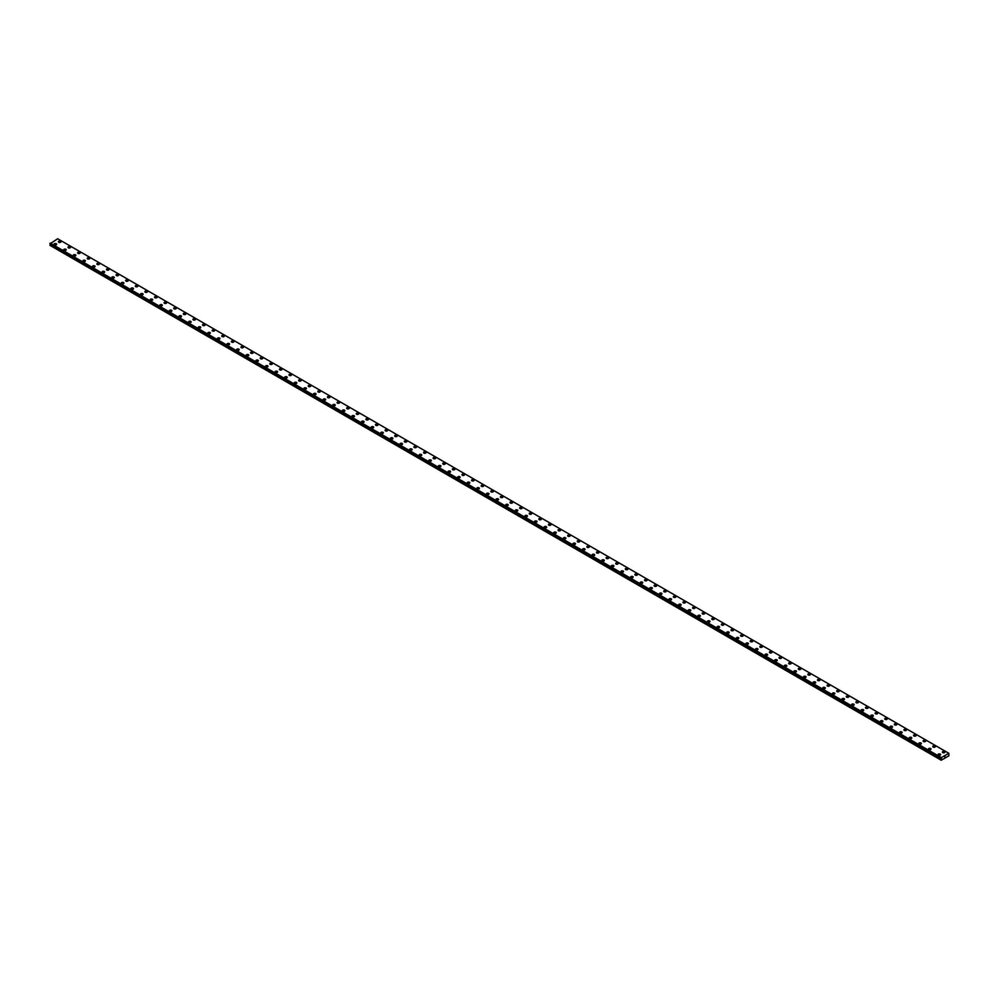 <?xml version="1.0" encoding="UTF-8"?>
<svg xmlns="http://www.w3.org/2000/svg" width="999" height="999" viewBox="0 0 999 999"><rect width="100%" height="100%" fill="white"/><g stroke="black" fill="none" stroke-linecap="round" stroke-linejoin="round"><path stroke-width="1.5" d="M58.404 241.758A1.274 0.737 180 0 1 60.951 241.758A1.274 0.737 180 0 1 58.404 241.758A1.274 0.737 180 0 1 60.951 241.758M70.192 246.79A1.274 0.737 180 0 1 68.382 247.827A1.274 0.737 180 0 1 70.192 246.79M68.007 247.302A1.274 0.737 180 0 1 70.567 247.302M77.622 252.847A1.274 0.737 180 0 1 80.17 252.847A1.274 0.737 180 0 1 77.622 252.847A1.274 0.737 180 0 1 80.17 252.847M87.225 258.404A1.274 0.737 180 0 1 89.773 258.404M89.398 257.879A1.274 0.737 180 0 1 87.6 258.916A1.274 0.737 180 0 1 89.398 257.879M96.841 263.948A1.274 0.737 180 0 1 99.388 263.948A1.274 0.737 180 0 1 96.841 263.948A1.274 0.737 180 0 1 99.388 263.948M106.443 269.493A1.274 0.737 180 0 1 108.991 269.493A1.274 0.737 180 0 1 106.443 269.493A1.274 0.737 180 0 1 108.991 269.493M116.059 275.037A1.274 0.737 180 0 1 118.606 275.037A1.274 0.737 180 0 1 116.059 275.037A1.274 0.737 180 0 1 118.606 275.037M125.662 280.582A1.274 0.737 180 0 1 128.209 280.594A1.274 0.737 180 0 1 125.662 280.582A1.274 0.737 180 0 1 128.209 280.582M135.277 286.139A1.274 0.737 180 0 1 137.825 286.139A1.274 0.737 180 0 1 135.277 286.139A1.274 0.737 180 0 1 137.825 286.139M144.88 291.683A1.274 0.737 180 0 1 147.427 291.683A1.274 0.737 180 0 1 144.88 291.683A1.274 0.737 180 0 1 147.427 291.683M154.483 297.227A1.274 0.737 180 0 1 157.03 297.227A1.274 0.737 180 0 1 154.483 297.227A1.274 0.737 180 0 1 157.03 297.227M164.098 302.772A1.274 0.737 180 0 1 166.646 302.784A1.274 0.737 180 0 1 164.098 302.772A1.274 0.737 180 0 1 166.646 302.772M173.701 308.329A1.274 0.737 180 0 1 176.249 308.329A1.274 0.737 180 0 1 173.701 308.329A1.274 0.737 180 0 1 176.249 308.329M183.317 313.873A1.274 0.737 180 0 1 185.864 313.873A1.274 0.737 180 0 1 183.317 313.873A1.274 0.737 180 0 1 185.864 313.873M195.092 318.906A1.274 0.737 180 0 1 193.294 319.942A1.274 0.737 180 0 1 195.092 318.906M192.919 319.418A1.274 0.737 180 0 1 195.467 319.418M202.535 324.962A1.274 0.737 180 0 1 205.082 324.962A1.274 0.737 180 0 1 202.535 324.962A1.274 0.737 180 0 1 205.082 324.962M212.138 330.519A1.274 0.737 180 0 1 214.685 330.519M214.31 329.995A1.274 0.737 180 0 1 212.512 331.031A1.274 0.737 180 0 1 214.31 329.995M221.741 336.064A1.274 0.737 180 0 1 224.288 336.064A1.274 0.737 180 0 1 221.741 336.064A1.274 0.737 180 0 1 224.288 336.064M231.356 341.608A1.274 0.737 180 0 1 233.903 341.608A1.274 0.737 180 0 1 231.356 341.608A1.274 0.737 180 0 1 233.903 341.608M240.959 347.153A1.274 0.737 180 0 1 243.506 347.153A1.274 0.737 180 0 1 240.959 347.153A1.274 0.737 180 0 1 243.506 347.153M250.574 352.697A1.274 0.737 180 0 1 253.122 352.709A1.274 0.737 180 0 1 250.574 352.697A1.274 0.737 180 0 1 253.122 352.697M260.177 358.254A1.274 0.737 180 0 1 262.725 358.254A1.274 0.737 180 0 1 260.177 358.254A1.274 0.737 180 0 1 262.725 358.254M269.792 363.798A1.274 0.737 180 0 1 272.34 363.798A1.274 0.737 180 0 1 269.792 363.798A1.274 0.737 180 0 1 272.34 363.798M279.395 369.343A1.274 0.737 180 0 1 281.943 369.343A1.274 0.737 180 0 1 279.395 369.343A1.274 0.737 180 0 1 281.943 369.343M289.011 374.887A1.274 0.737 180 0 1 291.558 374.9A1.274 0.737 180 0 1 289.011 374.887A1.274 0.737 180 0 1 291.558 374.887M298.614 380.444A1.274 0.737 180 0 1 301.161 380.444A1.274 0.737 180 0 1 298.614 380.444A1.274 0.737 180 0 1 301.161 380.444M308.216 385.989A1.274 0.737 180 0 1 310.764 385.989A1.274 0.737 180 0 1 308.216 385.989A1.274 0.737 180 0 1 310.764 385.989M320.005 391.021A1.274 0.737 180 0 1 318.206 392.058A1.274 0.737 180 0 1 320.005 391.021M317.832 391.533A1.274 0.737 180 0 1 320.379 391.533M327.435 397.078A1.274 0.737 180 0 1 329.982 397.078A1.274 0.737 180 0 1 327.435 397.078A1.274 0.737 180 0 1 329.982 397.078M337.05 402.634A1.274 0.737 180 0 1 339.598 402.634M339.223 402.11A1.274 0.737 180 0 1 337.425 403.146A1.274 0.737 180 0 1 339.223 402.11M346.653 408.179A1.274 0.737 180 0 1 349.2 408.179A1.274 0.737 180 0 1 346.653 408.179A1.274 0.737 180 0 1 349.2 408.179M356.268 413.723A1.274 0.737 180 0 1 358.816 413.723A1.274 0.737 180 0 1 356.268 413.723A1.274 0.737 180 0 1 358.816 413.723M365.871 419.268A1.274 0.737 180 0 1 368.419 419.268A1.274 0.737 180 0 1 365.871 419.268A1.274 0.737 180 0 1 368.419 419.268M375.474 424.812A1.274 0.737 180 0 1 378.022 424.825A1.274 0.737 180 0 1 375.474 424.812A1.274 0.737 180 0 1 378.022 424.812M385.09 430.369A1.274 0.737 180 0 1 387.637 430.369A1.274 0.737 180 0 1 385.09 430.369A1.274 0.737 180 0 1 387.637 430.369M394.692 435.914A1.274 0.737 180 0 1 397.24 435.914A1.274 0.737 180 0 1 394.692 435.914A1.274 0.737 180 0 1 397.24 435.914M404.308 441.458A1.274 0.737 180 0 1 406.855 441.458A1.274 0.737 180 0 1 404.308 441.458A1.274 0.737 180 0 1 406.855 441.458M413.911 447.003A1.274 0.737 180 0 1 416.458 447.003A1.274 0.737 180 0 1 413.911 447.003A1.274 0.737 180 0 1 416.458 447.003M423.526 452.547A1.274 0.737 180 0 1 426.073 452.559A1.274 0.737 180 0 1 423.526 452.547A1.274 0.737 180 0 1 426.073 452.547M433.129 458.104A1.274 0.737 180 0 1 435.676 458.104A1.274 0.737 180 0 1 433.129 458.104A1.274 0.737 180 0 1 435.676 458.104M444.917 463.136A1.274 0.737 180 0 1 443.106 464.173A1.274 0.737 180 0 1 444.917 463.136M442.732 463.648A1.274 0.737 180 0 1 445.292 463.648M452.347 469.193A1.274 0.737 180 0 1 454.895 469.193A1.274 0.737 180 0 1 452.347 469.193A1.274 0.737 180 0 1 454.895 469.193M461.95 474.75A1.274 0.737 180 0 1 464.498 474.75M464.135 474.225A1.274 0.737 180 0 1 462.325 475.262A1.274 0.737 180 0 1 464.135 474.225M471.565 480.294A1.274 0.737 180 0 1 474.113 480.294A1.274 0.737 180 0 1 471.565 480.294A1.274 0.737 180 0 1 474.113 480.294M481.168 485.839A1.274 0.737 180 0 1 483.716 485.839A1.274 0.737 180 0 1 481.168 485.839A1.274 0.737 180 0 1 483.716 485.839M490.784 491.383A1.274 0.737 180 0 1 493.331 491.383A1.274 0.737 180 0 1 490.784 491.383A1.274 0.737 180 0 1 493.331 491.383M500.387 496.928A1.274 0.737 180 0 1 502.934 496.94A1.274 0.737 180 0 1 500.387 496.928A1.274 0.737 180 0 1 502.934 496.928M510.002 502.485A1.274 0.737 180 0 1 512.549 502.485A1.274 0.737 180 0 1 510.002 502.485A1.274 0.737 180 0 1 512.549 502.485M519.605 508.029A1.274 0.737 180 0 1 522.152 508.029A1.274 0.737 180 0 1 519.605 508.029A1.274 0.737 180 0 1 522.152 508.029M529.208 513.573A1.274 0.737 180 0 1 531.755 513.573A1.274 0.737 180 0 1 529.208 513.573A1.274 0.737 180 0 1 531.755 513.573M538.823 519.118A1.274 0.737 180 0 1 541.371 519.118A1.274 0.737 180 0 1 538.823 519.118A1.274 0.737 180 0 1 541.371 519.118M548.426 524.662A1.274 0.737 180 0 1 550.973 524.675A1.274 0.737 180 0 1 548.426 524.662A1.274 0.737 180 0 1 550.973 524.662M558.041 530.219A1.274 0.737 180 0 1 560.589 530.219A1.274 0.737 180 0 1 558.041 530.219A1.274 0.737 180 0 1 560.589 530.219M569.817 535.252A1.274 0.737 180 0 1 568.019 536.288A1.274 0.737 180 0 1 569.817 535.252M567.644 535.764A1.274 0.737 180 0 1 570.192 535.764M577.26 541.308A1.274 0.737 180 0 1 579.807 541.308A1.274 0.737 180 0 1 577.26 541.308A1.274 0.737 180 0 1 579.807 541.308M586.863 546.865A1.274 0.737 180 0 1 589.41 546.865M589.035 546.341A1.274 0.737 180 0 1 587.237 547.377A1.274 0.737 180 0 1 589.035 546.341M596.465 552.41A1.274 0.737 180 0 1 599.013 552.41A1.274 0.737 180 0 1 596.465 552.41A1.274 0.737 180 0 1 599.013 552.41M606.081 557.954A1.274 0.737 180 0 1 608.628 557.954A1.274 0.737 180 0 1 606.081 557.954A1.274 0.737 180 0 1 608.628 557.954M615.684 563.498A1.274 0.737 180 0 1 618.231 563.498A1.274 0.737 180 0 1 615.684 563.498A1.274 0.737 180 0 1 618.231 563.498M625.299 569.043A1.274 0.737 180 0 1 627.847 569.055A1.274 0.737 180 0 1 625.299 569.043A1.274 0.737 180 0 1 627.847 569.043M634.902 574.6A1.274 0.737 180 0 1 637.449 574.6A1.274 0.737 180 0 1 634.902 574.6A1.274 0.737 180 0 1 637.449 574.6M644.517 580.144A1.274 0.737 180 0 1 647.065 580.144A1.274 0.737 180 0 1 644.517 580.144A1.274 0.737 180 0 1 647.065 580.144M654.12 585.689A1.274 0.737 180 0 1 656.668 585.689A1.274 0.737 180 0 1 654.12 585.689A1.274 0.737 180 0 1 656.668 585.689M663.736 591.233A1.274 0.737 180 0 1 666.283 591.233A1.274 0.737 180 0 1 663.736 591.233A1.274 0.737 180 0 1 666.283 591.233M673.338 596.778A1.274 0.737 180 0 1 675.886 596.79A1.274 0.737 180 0 1 673.338 596.778A1.274 0.737 180 0 1 675.886 596.778M682.941 602.335A1.274 0.737 180 0 1 685.489 602.335A1.274 0.737 180 0 1 682.941 602.335A1.274 0.737 180 0 1 685.489 602.335M694.73 607.367A1.274 0.737 180 0 1 692.931 608.403A1.274 0.737 180 0 1 694.73 607.367M692.557 607.879A1.274 0.737 180 0 1 695.104 607.879M702.16 613.423A1.274 0.737 180 0 1 704.707 613.423A1.274 0.737 180 0 1 702.16 613.423A1.274 0.737 180 0 1 704.707 613.423M711.775 618.98A1.274 0.737 180 0 1 714.322 618.98M713.948 618.456A1.274 0.737 180 0 1 712.15 619.492A1.274 0.737 180 0 1 713.948 618.456M721.378 624.525A1.274 0.737 180 0 1 723.925 624.525A1.274 0.737 180 0 1 721.378 624.525A1.274 0.737 180 0 1 723.925 624.525M730.993 630.069A1.274 0.737 180 0 1 733.541 630.069A1.274 0.737 180 0 1 730.993 630.069A1.274 0.737 180 0 1 733.541 630.069M740.596 635.614A1.274 0.737 180 0 1 743.144 635.614A1.274 0.737 180 0 1 740.596 635.614A1.274 0.737 180 0 1 743.144 635.614M750.199 641.158A1.274 0.737 180 0 1 752.746 641.171A1.274 0.737 180 0 1 750.199 641.158A1.274 0.737 180 0 1 752.746 641.158M759.814 646.715A1.274 0.737 180 0 1 762.362 646.715A1.274 0.737 180 0 1 759.814 646.715A1.274 0.737 180 0 1 762.362 646.715M769.417 652.26A1.274 0.737 180 0 1 771.965 652.26A1.274 0.737 180 0 1 769.417 652.26A1.274 0.737 180 0 1 771.965 652.26M779.033 657.804A1.274 0.737 180 0 1 781.58 657.804A1.274 0.737 180 0 1 779.033 657.804A1.274 0.737 180 0 1 781.58 657.804M788.636 663.348A1.274 0.737 180 0 1 791.183 663.348A1.274 0.737 180 0 1 788.636 663.348A1.274 0.737 180 0 1 791.183 663.348M798.251 668.893A1.274 0.737 180 0 1 800.798 668.905A1.274 0.737 180 0 1 798.251 668.893A1.274 0.737 180 0 1 800.798 668.893M807.854 674.45A1.274 0.737 180 0 1 810.401 674.45A1.274 0.737 180 0 1 807.854 674.45A1.274 0.737 180 0 1 810.401 674.45M819.642 679.482A1.274 0.737 180 0 1 817.831 680.519A1.274 0.737 180 0 1 819.642 679.482M817.469 679.994A1.274 0.737 180 0 1 820.017 679.994M827.072 685.539A1.274 0.737 180 0 1 829.62 685.539A1.274 0.737 180 0 1 827.072 685.539A1.274 0.737 180 0 1 829.62 685.539M836.675 691.096A1.274 0.737 180 0 1 839.222 691.096M838.86 690.571A1.274 0.737 180 0 1 837.05 691.608A1.274 0.737 180 0 1 838.86 690.571M846.29 696.64A1.274 0.737 180 0 1 848.838 696.64A1.274 0.737 180 0 1 846.29 696.64A1.274 0.737 180 0 1 848.838 696.64M855.893 702.185A1.274 0.737 180 0 1 858.441 702.185A1.274 0.737 180 0 1 855.893 702.185A1.274 0.737 180 0 1 858.441 702.185M865.509 707.729A1.274 0.737 180 0 1 868.056 707.729A1.274 0.737 180 0 1 865.509 707.729A1.274 0.737 180 0 1 868.056 707.729M875.112 713.274A1.274 0.737 180 0 1 877.659 713.286A1.274 0.737 180 0 1 875.112 713.274A1.274 0.737 180 0 1 877.659 713.274M884.727 718.83A1.274 0.737 180 0 1 887.274 718.83A1.274 0.737 180 0 1 884.727 718.83A1.274 0.737 180 0 1 887.274 718.83M894.33 724.375A1.274 0.737 180 0 1 896.877 724.375A1.274 0.737 180 0 1 894.33 724.375A1.274 0.737 180 0 1 896.877 724.375M903.933 729.919A1.274 0.737 180 0 1 906.48 729.919A1.274 0.737 180 0 1 903.933 729.919A1.274 0.737 180 0 1 906.48 729.919M913.548 735.464A1.274 0.737 180 0 1 916.095 735.464A1.274 0.737 180 0 1 913.548 735.464A1.274 0.737 180 0 1 916.095 735.464M923.151 741.008A1.274 0.737 180 0 1 925.698 741.021A1.274 0.737 180 0 1 923.151 741.008A1.274 0.737 180 0 1 925.698 741.008M932.766 746.565A1.274 0.737 180 0 1 935.314 746.565A1.274 0.737 180 0 1 932.766 746.565A1.274 0.737 180 0 1 935.314 746.565M942.369 752.11A1.274 0.737 180 0 1 944.917 752.11A1.274 0.737 180 0 1 942.369 752.11A1.274 0.737 180 0 1 944.917 752.11M54.083 244.256A1.274 0.737 180 0 1 56.631 244.256A1.274 0.737 180 0 1 54.083 244.256A1.274 0.737 180 0 1 56.631 244.256M63.686 249.8A1.274 0.737 180 0 1 66.234 249.8A1.274 0.737 180 0 1 63.686 249.8A1.274 0.737 180 0 1 66.234 249.8M73.302 255.344A1.274 0.737 180 0 1 75.849 255.344A1.274 0.737 180 0 1 73.302 255.344A1.274 0.737 180 0 1 75.849 255.344M82.905 260.901A1.274 0.737 180 0 1 85.452 260.901M85.077 260.377A1.274 0.737 180 0 1 83.279 261.413A1.274 0.737 180 0 1 85.077 260.377M92.52 266.446A1.274 0.737 180 0 1 95.067 266.446A1.274 0.737 180 0 1 92.52 266.446A1.274 0.737 180 0 1 95.067 266.446M102.123 271.99A1.274 0.737 180 0 1 104.67 271.99A1.274 0.737 180 0 1 102.123 271.99A1.274 0.737 180 0 1 104.67 271.99M111.726 277.535A1.274 0.737 180 0 1 114.273 277.535A1.274 0.737 180 0 1 111.726 277.535A1.274 0.737 180 0 1 114.273 277.535M121.341 283.079A1.274 0.737 180 0 1 123.888 283.079A1.274 0.737 180 0 1 121.341 283.079A1.274 0.737 180 0 1 123.888 283.079M130.944 288.636A1.274 0.737 180 0 1 133.491 288.636A1.274 0.737 180 0 1 130.944 288.636A1.274 0.737 180 0 1 133.491 288.636M140.559 294.181A1.274 0.737 180 0 1 143.107 294.181A1.274 0.737 180 0 1 140.559 294.181A1.274 0.737 180 0 1 143.107 294.181M150.162 299.725A1.274 0.737 180 0 1 152.71 299.725A1.274 0.737 180 0 1 150.162 299.725A1.274 0.737 180 0 1 152.71 299.725M159.778 305.269A1.274 0.737 180 0 1 162.325 305.269A1.274 0.737 180 0 1 159.778 305.269A1.274 0.737 180 0 1 162.325 305.269M169.38 310.814A1.274 0.737 180 0 1 171.928 310.826A1.274 0.737 180 0 1 169.38 310.814A1.274 0.737 180 0 1 171.928 310.814M178.983 316.371A1.274 0.737 180 0 1 181.531 316.371A1.274 0.737 180 0 1 178.983 316.371A1.274 0.737 180 0 1 181.531 316.371M188.599 321.915A1.274 0.737 180 0 1 191.146 321.915A1.274 0.737 180 0 1 188.599 321.915A1.274 0.737 180 0 1 191.146 321.915M198.202 327.46A1.274 0.737 180 0 1 200.749 327.46A1.274 0.737 180 0 1 198.202 327.46A1.274 0.737 180 0 1 200.749 327.46M207.817 333.017A1.274 0.737 180 0 1 210.364 333.017M209.99 332.492A1.274 0.737 180 0 1 208.192 333.529A1.274 0.737 180 0 1 209.99 332.492M217.42 338.561A1.274 0.737 180 0 1 219.967 338.561A1.274 0.737 180 0 1 217.42 338.561A1.274 0.737 180 0 1 219.967 338.561M227.035 344.106A1.274 0.737 180 0 1 229.583 344.106A1.274 0.737 180 0 1 227.035 344.106A1.274 0.737 180 0 1 229.583 344.106M236.638 349.65A1.274 0.737 180 0 1 239.186 349.65A1.274 0.737 180 0 1 236.638 349.65A1.274 0.737 180 0 1 239.186 349.65M246.254 355.194A1.274 0.737 180 0 1 248.801 355.194A1.274 0.737 180 0 1 246.254 355.194A1.274 0.737 180 0 1 248.801 355.194M255.856 360.739A1.274 0.737 180 0 1 258.404 360.751A1.274 0.737 180 0 1 255.856 360.739A1.274 0.737 180 0 1 258.404 360.739M265.459 366.296A1.274 0.737 180 0 1 268.007 366.296A1.274 0.737 180 0 1 265.459 366.296A1.274 0.737 180 0 1 268.007 366.296M275.075 371.84A1.274 0.737 180 0 1 277.622 371.84A1.274 0.737 180 0 1 275.075 371.84A1.274 0.737 180 0 1 277.622 371.84M284.678 377.385A1.274 0.737 180 0 1 287.225 377.385A1.274 0.737 180 0 1 284.678 377.385A1.274 0.737 180 0 1 287.225 377.385M294.293 382.929A1.274 0.737 180 0 1 296.84 382.942A1.274 0.737 180 0 1 294.293 382.929A1.274 0.737 180 0 1 296.84 382.929M303.896 388.486A1.274 0.737 180 0 1 306.443 388.486A1.274 0.737 180 0 1 303.896 388.486A1.274 0.737 180 0 1 306.443 388.486M313.511 394.031A1.274 0.737 180 0 1 316.059 394.031A1.274 0.737 180 0 1 313.511 394.031A1.274 0.737 180 0 1 316.059 394.031M323.114 399.575A1.274 0.737 180 0 1 325.662 399.575A1.274 0.737 180 0 1 323.114 399.575A1.274 0.737 180 0 1 325.662 399.575M332.717 405.132A1.274 0.737 180 0 1 335.264 405.132M334.902 404.607A1.274 0.737 180 0 1 333.092 405.644A1.274 0.737 180 0 1 334.902 404.607M342.332 410.676A1.274 0.737 180 0 1 344.88 410.676A1.274 0.737 180 0 1 342.332 410.676A1.274 0.737 180 0 1 344.88 410.676M351.935 416.221A1.274 0.737 180 0 1 354.483 416.221A1.274 0.737 180 0 1 351.935 416.221A1.274 0.737 180 0 1 354.483 416.221M361.551 421.765A1.274 0.737 180 0 1 364.098 421.765A1.274 0.737 180 0 1 361.551 421.765A1.274 0.737 180 0 1 364.098 421.765M371.153 427.31A1.274 0.737 180 0 1 373.701 427.31A1.274 0.737 180 0 1 371.153 427.31A1.274 0.737 180 0 1 373.701 427.31M380.769 432.854A1.274 0.737 180 0 1 383.316 432.867A1.274 0.737 180 0 1 380.769 432.854A1.274 0.737 180 0 1 383.316 432.854M390.372 438.411A1.274 0.737 180 0 1 392.919 438.411A1.274 0.737 180 0 1 390.372 438.411A1.274 0.737 180 0 1 392.919 438.411M399.987 443.956A1.274 0.737 180 0 1 402.535 443.956A1.274 0.737 180 0 1 399.987 443.956A1.274 0.737 180 0 1 402.535 443.956M409.59 449.5A1.274 0.737 180 0 1 412.137 449.5A1.274 0.737 180 0 1 409.59 449.5A1.274 0.737 180 0 1 412.137 449.5M419.193 455.044A1.274 0.737 180 0 1 421.74 455.057A1.274 0.737 180 0 1 419.193 455.044A1.274 0.737 180 0 1 421.74 455.044M428.808 460.601A1.274 0.737 180 0 1 431.356 460.601A1.274 0.737 180 0 1 428.808 460.601A1.274 0.737 180 0 1 431.356 460.601M438.411 466.146A1.274 0.737 180 0 1 440.959 466.146A1.274 0.737 180 0 1 438.411 466.146A1.274 0.737 180 0 1 440.959 466.146M448.027 471.69A1.274 0.737 180 0 1 450.574 471.69A1.274 0.737 180 0 1 448.027 471.69A1.274 0.737 180 0 1 450.574 471.69M457.629 477.247A1.274 0.737 180 0 1 460.177 477.247M459.802 476.723A1.274 0.737 180 0 1 458.004 477.759A1.274 0.737 180 0 1 459.802 476.723M467.245 482.792A1.274 0.737 180 0 1 469.792 482.792A1.274 0.737 180 0 1 467.245 482.792A1.274 0.737 180 0 1 469.792 482.792M476.848 488.336A1.274 0.737 180 0 1 479.395 488.336A1.274 0.737 180 0 1 476.848 488.336A1.274 0.737 180 0 1 479.395 488.336M486.451 493.881A1.274 0.737 180 0 1 488.998 493.881A1.274 0.737 180 0 1 486.451 493.881A1.274 0.737 180 0 1 488.998 493.881M496.066 499.425A1.274 0.737 180 0 1 498.613 499.425A1.274 0.737 180 0 1 496.066 499.425A1.274 0.737 180 0 1 498.613 499.425M505.669 504.97A1.274 0.737 180 0 1 508.216 504.982A1.274 0.737 180 0 1 505.669 504.97A1.274 0.737 180 0 1 508.216 504.97M515.284 510.526A1.274 0.737 180 0 1 517.832 510.526A1.274 0.737 180 0 1 515.284 510.526A1.274 0.737 180 0 1 517.832 510.526M524.887 516.071A1.274 0.737 180 0 1 527.435 516.071A1.274 0.737 180 0 1 524.887 516.071A1.274 0.737 180 0 1 527.435 516.071M534.502 521.615A1.274 0.737 180 0 1 537.05 521.615A1.274 0.737 180 0 1 534.502 521.615A1.274 0.737 180 0 1 537.05 521.615M544.105 527.16A1.274 0.737 180 0 1 546.653 527.172A1.274 0.737 180 0 1 544.105 527.16A1.274 0.737 180 0 1 546.653 527.16M553.708 532.717A1.274 0.737 180 0 1 556.268 532.717A1.274 0.737 180 0 1 553.708 532.717A1.274 0.737 180 0 1 556.268 532.717M563.324 538.261A1.274 0.737 180 0 1 565.871 538.261A1.274 0.737 180 0 1 563.324 538.261A1.274 0.737 180 0 1 565.871 538.261M572.927 543.806A1.274 0.737 180 0 1 575.474 543.806A1.274 0.737 180 0 1 572.927 543.806A1.274 0.737 180 0 1 575.474 543.806M582.542 549.363A1.274 0.737 180 0 1 585.089 549.363M584.715 548.838A1.274 0.737 180 0 1 582.917 549.875A1.274 0.737 180 0 1 584.715 548.838M592.145 554.907A1.274 0.737 180 0 1 594.692 554.907A1.274 0.737 180 0 1 592.145 554.907A1.274 0.737 180 0 1 594.692 554.907M601.76 560.451A1.274 0.737 180 0 1 604.308 560.451A1.274 0.737 180 0 1 601.76 560.451A1.274 0.737 180 0 1 604.308 560.451M611.363 565.996A1.274 0.737 180 0 1 613.91 565.996A1.274 0.737 180 0 1 611.363 565.996A1.274 0.737 180 0 1 613.91 565.996M620.978 571.54A1.274 0.737 180 0 1 623.526 571.54A1.274 0.737 180 0 1 620.978 571.54A1.274 0.737 180 0 1 623.526 571.54M630.581 577.085A1.274 0.737 180 0 1 633.129 577.097A1.274 0.737 180 0 1 630.581 577.085A1.274 0.737 180 0 1 633.129 577.085M640.184 582.642A1.274 0.737 180 0 1 642.732 582.642A1.274 0.737 180 0 1 640.184 582.642A1.274 0.737 180 0 1 642.732 582.642M649.8 588.186A1.274 0.737 180 0 1 652.347 588.186A1.274 0.737 180 0 1 649.8 588.186A1.274 0.737 180 0 1 652.347 588.186M659.402 593.731A1.274 0.737 180 0 1 661.95 593.731A1.274 0.737 180 0 1 659.402 593.731A1.274 0.737 180 0 1 661.95 593.731M669.018 599.275A1.274 0.737 180 0 1 671.565 599.288A1.274 0.737 180 0 1 669.018 599.275A1.274 0.737 180 0 1 671.565 599.275M678.621 604.832A1.274 0.737 180 0 1 681.168 604.832A1.274 0.737 180 0 1 678.621 604.832A1.274 0.737 180 0 1 681.168 604.832M688.236 610.377A1.274 0.737 180 0 1 690.784 610.377A1.274 0.737 180 0 1 688.236 610.377A1.274 0.737 180 0 1 690.784 610.377M697.839 615.921A1.274 0.737 180 0 1 700.386 615.921A1.274 0.737 180 0 1 697.839 615.921A1.274 0.737 180 0 1 700.386 615.921M707.442 621.478A1.274 0.737 180 0 1 709.989 621.478M709.627 620.953A1.274 0.737 180 0 1 707.816 621.99A1.274 0.737 180 0 1 709.627 620.953M717.057 627.022A1.274 0.737 180 0 1 719.605 627.022A1.274 0.737 180 0 1 717.057 627.022A1.274 0.737 180 0 1 719.605 627.022M726.66 632.567A1.274 0.737 180 0 1 729.208 632.567A1.274 0.737 180 0 1 726.66 632.567A1.274 0.737 180 0 1 729.208 632.567M736.275 638.111A1.274 0.737 180 0 1 738.823 638.111A1.274 0.737 180 0 1 736.275 638.111A1.274 0.737 180 0 1 738.823 638.111M745.878 643.656A1.274 0.737 180 0 1 748.426 643.656A1.274 0.737 180 0 1 745.878 643.656A1.274 0.737 180 0 1 748.426 643.656M755.494 649.2A1.274 0.737 180 0 1 758.041 649.213A1.274 0.737 180 0 1 755.494 649.2A1.274 0.737 180 0 1 758.041 649.2M765.097 654.757A1.274 0.737 180 0 1 767.644 654.757A1.274 0.737 180 0 1 765.097 654.757A1.274 0.737 180 0 1 767.644 654.757M774.712 660.302A1.274 0.737 180 0 1 777.259 660.302A1.274 0.737 180 0 1 774.712 660.302A1.274 0.737 180 0 1 777.259 660.302M784.315 665.846A1.274 0.737 180 0 1 786.862 665.846A1.274 0.737 180 0 1 784.315 665.846A1.274 0.737 180 0 1 786.862 665.846M793.918 671.39A1.274 0.737 180 0 1 796.465 671.403A1.274 0.737 180 0 1 793.918 671.39A1.274 0.737 180 0 1 796.465 671.39M803.533 676.947A1.274 0.737 180 0 1 806.081 676.947A1.274 0.737 180 0 1 803.533 676.947A1.274 0.737 180 0 1 806.081 676.947M813.136 682.492A1.274 0.737 180 0 1 815.684 682.492A1.274 0.737 180 0 1 813.136 682.492A1.274 0.737 180 0 1 815.684 682.492M822.751 688.036A1.274 0.737 180 0 1 825.299 688.036A1.274 0.737 180 0 1 822.751 688.036A1.274 0.737 180 0 1 825.299 688.036M832.354 693.593A1.274 0.737 180 0 1 834.902 693.593M834.527 693.069A1.274 0.737 180 0 1 832.729 694.105A1.274 0.737 180 0 1 834.527 693.069M841.97 699.138A1.274 0.737 180 0 1 844.517 699.138A1.274 0.737 180 0 1 841.97 699.138A1.274 0.737 180 0 1 844.517 699.138M851.573 704.682A1.274 0.737 180 0 1 854.12 704.682A1.274 0.737 180 0 1 851.573 704.682A1.274 0.737 180 0 1 854.12 704.682M861.175 710.227A1.274 0.737 180 0 1 863.723 710.227A1.274 0.737 180 0 1 861.175 710.227A1.274 0.737 180 0 1 863.723 710.227M870.791 715.771A1.274 0.737 180 0 1 873.338 715.771A1.274 0.737 180 0 1 870.791 715.771A1.274 0.737 180 0 1 873.338 715.771M880.394 721.315A1.274 0.737 180 0 1 882.941 721.328A1.274 0.737 180 0 1 880.394 721.315A1.274 0.737 180 0 1 882.941 721.315M890.009 726.872A1.274 0.737 180 0 1 892.557 726.872A1.274 0.737 180 0 1 890.009 726.872A1.274 0.737 180 0 1 892.557 726.872M899.612 732.417A1.274 0.737 180 0 1 902.159 732.417A1.274 0.737 180 0 1 899.612 732.417A1.274 0.737 180 0 1 902.159 732.417M909.227 737.961A1.274 0.737 180 0 1 911.775 737.961A1.274 0.737 180 0 1 909.227 737.961A1.274 0.737 180 0 1 911.775 737.961M918.83 743.506A1.274 0.737 180 0 1 921.378 743.518A1.274 0.737 180 0 1 918.83 743.506A1.274 0.737 180 0 1 921.378 743.506M928.433 749.063A1.274 0.737 180 0 1 930.993 749.063A1.274 0.737 180 0 1 928.433 749.063A1.274 0.737 180 0 1 930.993 749.063M938.049 754.607A1.274 0.737 180 0 1 940.596 754.607A1.274 0.737 180 0 1 938.049 754.607A1.274 0.737 180 0 1 940.596 754.607M944.754 757.167L945.017 756.518M941.52 759.115L941.345 757.592L948.85 753.296L948.925 755.793L941.245 760.239L941.52 759.115L50.35 244.593L49.975 245.242L941.12 760.164M50.125 243.968L941.308 758.516L50.125 243.968M948.825 753.283L57.655 238.761L49.987 243.868L941.133 758.353L49.975 243.856M941.345 757.592L50.175 243.082M941.32 758.516L50.137 244.006M941.32 757.642L50.15 243.132M941.295 757.704L50.125 243.182M941.17 757.966L49.987 243.456M941.12 758.066L49.95 243.556M941.12 758.328L49.95 243.818M941.582 758.765L50.412 244.256M941.582 758.928L50.412 244.405M941.145 759.752L49.975 245.242M941.12 759.852L49.95 245.342"/></g></svg>
